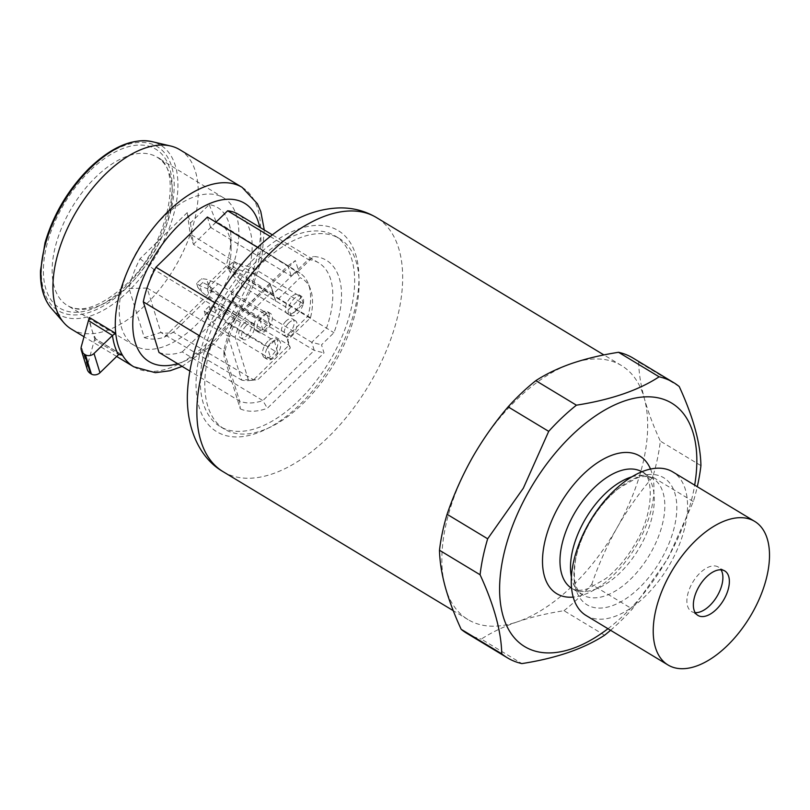 <?xml version="1.0" encoding="UTF-8"?>
<svg xmlns="http://www.w3.org/2000/svg" width="810" height="810" viewBox="0 0 810 810"><rect width="100%" height="100%" fill="white"/><g stroke="black" fill="none" stroke-linecap="round" stroke-linejoin="round"><path stroke-width="0.61" stroke-dasharray="4.05 3.04" d="M695.203 612.644A25.971 14.023 -58.9 0 1 691.467 611.51A25.971 14.023 -58.9 0 1 692.236 583.139A25.971 14.023 -58.9 0 1 718.318 567.051A25.971 14.023 -58.9 0 1 721.052 569.835M586.045 615.478A83.865 45.299 121.1 0 0 670.265 563.537A83.865 45.299 121.1 0 0 672.756 471.906M607.966 628.722A142.216 76.818 121.1 0 0 667.521 558.515A142.216 76.818 121.1 0 0 694.676 485.149M610.568 630.281A160.765 86.832 121.1 0 0 632.306 609.029L667.966 558.424L693.34 501.592A160.765 86.832 121.1 0 0 697.278 486.709M285.96 321.155A9.274 5.012 121.1 0 0 282.953 334.864A9.274 5.012 121.1 0 0 289.545 332.697A9.274 5.012 121.1 0 0 292.552 318.988A9.274 5.012 121.1 0 0 285.96 321.155M288.826 322.876A9.274 5.012 121.1 0 0 285.819 336.595A9.274 5.012 121.1 0 0 292.4 334.429A9.274 5.012 121.1 0 0 295.134 330.844A9.274 5.012 121.1 0 0 295.407 320.709A9.274 5.012 121.1 0 0 288.826 322.876M243.344 323.99A9.274 5.012 121.1 0 0 240.337 337.709A9.274 5.012 121.1 0 0 246.918 335.532A9.274 5.012 121.1 0 0 249.925 321.823A9.274 5.012 121.1 0 0 243.344 323.99M246.199 325.721A9.274 5.012 121.1 0 0 243.192 339.43A9.274 5.012 121.1 0 0 249.784 337.264A9.274 5.012 121.1 0 0 252.507 333.69A9.274 5.012 121.1 0 0 252.781 323.554A9.274 5.012 121.1 0 0 246.199 325.721M268.029 341.182A11.127 6.014 121.1 0 0 264.425 357.635A11.127 6.014 121.1 0 0 272.322 355.033A11.127 6.014 121.1 0 0 275.937 338.58A11.127 6.014 121.1 0 0 268.029 341.182M270.894 342.913A11.127 6.014 121.1 0 0 267.28 359.367A11.127 6.014 121.1 0 0 275.187 356.764A11.127 6.014 121.1 0 0 278.458 352.471A11.127 6.014 121.1 0 0 278.792 340.311A11.127 6.014 121.1 0 0 270.894 342.913M71.412 329.133A104.804 56.609 121.1 0 0 145.81 304.641A104.804 56.609 121.1 0 0 179.779 149.698M120.903 354.264L96.106 339.289A104.804 56.609 -58.9 0 1 91.743 329.346A104.804 56.609 -58.9 0 1 89.353 317.479M162.405 218.022A86.255 46.585 121.1 0 0 134.561 345.607A86.255 46.585 121.1 0 0 195.686 325.387A86.255 46.585 121.1 0 0 223.752 197.934A86.255 46.585 121.1 0 0 162.405 218.022M223.256 304.823A111.304 60.112 121.1 0 0 219.956 426.435A111.304 60.112 121.1 0 0 331.725 357.493A111.304 60.112 121.1 0 0 335.036 235.882A111.304 60.112 121.1 0 0 223.256 304.823M227.711 307.517A111.304 60.112 121.1 0 0 224.41 429.118A111.304 60.112 121.1 0 0 336.18 360.187A111.304 60.112 121.1 0 0 339.491 238.575A111.304 60.112 121.1 0 0 227.711 307.517M604.584 635.222L563.993 610.699C546.963 613.372 531.461 617.068 517.499 621.786A148.402 80.149 121.1 0 0 617.078 527.695A148.402 80.149 121.1 0 0 644.345 398.479A148.402 80.149 121.1 0 0 621.483 365.543A148.402 80.149 121.1 0 0 572.032 363.366A148.402 80.149 121.1 0 0 472.453 457.458A148.402 80.149 121.1 0 0 445.176 586.673A148.402 80.149 121.1 0 0 468.048 619.61A148.402 80.149 121.1 0 0 517.499 621.786C503.709 626.596 491.64 632.357 481.292 639.08L521.883 663.592M295.204 311.131A11.127 6.014 121.1 0 0 300.409 302.039A11.127 6.014 121.1 0 0 298.809 294.678A11.127 6.014 121.1 0 0 290.901 297.28A11.127 6.014 121.1 0 0 287.297 313.733A11.127 6.014 121.1 0 0 295.204 311.131M303.264 303.77L300.419 302.008L303.274 303.74A11.127 6.014 121.1 0 0 301.664 296.399A11.127 6.014 121.1 0 0 293.767 299.001A11.127 6.014 121.1 0 0 290.162 315.454A11.127 6.014 121.1 0 0 298.06 312.852A11.127 6.014 121.1 0 0 303.264 303.77L290.83 315.515L289.048 308.995L301.492 297.24L252.801 267.826L237.593 263.351L232.278 262.602L233.574 267.341L239.385 269.872L254.593 274.347L252.801 267.826M263.938 328.131A11.127 6.014 121.1 0 0 267.553 311.678A11.127 6.014 121.1 0 0 263.959 311.475A11.127 6.014 121.1 0 0 259.645 314.28A11.127 6.014 121.1 0 0 256.041 330.733A11.127 6.014 121.1 0 0 263.938 328.131M266.824 313.207L263.959 311.475L266.814 313.207A11.127 6.014 121.1 0 0 262.511 316.011A11.127 6.014 121.1 0 0 258.906 332.464A11.127 6.014 121.1 0 0 266.804 329.862A11.127 6.014 121.1 0 0 270.408 313.409A11.127 6.014 121.1 0 0 266.824 313.207L270.074 325.063L263.22 331.523L259.969 319.667L211.278 290.264L199.908 285.808L196.678 283.298L201.66 278.589L206.752 279.339L218.133 283.794L211.278 290.264M225.717 311.465L218.872 317.935L207.492 313.48L204.262 310.969L209.243 306.261L214.336 307.01L225.717 311.465L274.408 340.868L267.553 347.338L270.813 359.194L277.658 352.725L228.967 323.322L216.007 313.085L210.327 310.21L205.345 314.918L209.152 319.545L222.122 329.791L228.967 323.322M274.408 340.868L277.658 352.725M272.646 290.992L275.856 301.35L300.065 277.698A57.632 31.124 -58.9 0 1 310.24 288.613A57.632 31.124 -58.9 0 1 310.493 317.743L287.813 339.906L290.324 348.027L258.147 379.455A57.632 31.124 -58.9 0 1 255.079 379.951A57.632 31.124 -58.9 0 1 248.295 379.667L235.102 337.082A57.632 31.124 -58.9 0 1 240.469 322.431L272.646 290.992L269.922 283.672L234.505 318.259A61.266 33.088 121.1 0 0 227.995 336.029L241.643 380.072A61.266 33.088 121.1 0 0 249.52 380.528A61.266 33.088 121.1 0 0 253.591 379.819L288.998 345.232L286.487 337.112L307.992 316.102A61.266 33.088 121.1 0 0 308.175 283.419A61.266 33.088 121.1 0 0 299.973 273.162A61.266 33.088 121.1 0 0 296.268 271.421L273.132 294.02L269.922 283.672L190.198 234.009L193.408 244.357L273.132 294.02L275.856 301.35M266.814 313.207L259.969 319.667M303.274 303.74L301.492 297.24M240.266 408.858A85.951 46.423 121.1 0 0 267.361 408.25L324.02 352.907L321.519 344.827L333.943 332.687A85.951 46.423 121.1 0 0 313.409 256.497L298.617 270.945L295.397 260.557L238.737 315.9A85.951 46.423 121.1 0 0 223.945 356.208L240.266 408.858L239.608 401.112L223.924 350.527A79.765 43.082 -58.9 0 1 236.611 315.94L288.016 265.731L291.236 276.119L308.266 259.483A79.765 43.082 -58.9 0 1 318.725 262.875A79.765 43.082 -58.9 0 1 326.572 327.837L311.749 342.306L314.26 350.396L262.855 400.596A79.765 43.082 -58.9 0 1 239.608 401.112L189.803 371.031M211.552 291.033L209.041 282.923L225.787 266.561A74.824 40.409 121.1 0 0 230.931 236.844A74.824 40.409 121.1 0 0 209.213 204.626L190.451 222.963L187.242 212.605L140.008 258.744A74.824 40.409 121.1 0 0 129.084 288.512L144.312 337.628A74.824 40.409 121.1 0 0 164.319 337.173L211.552 291.033L209.648 296.774L288.998 345.232L290.324 348.027M190.451 222.963L193.408 244.357L216.25 222.041L296.268 271.421L300.065 277.698M209.213 204.626L216.25 222.041A62.238 33.615 -58.9 0 1 220.29 223.904A62.238 33.615 -58.9 0 1 231.113 248.083A62.238 33.615 -58.9 0 1 228.319 267.968L310.493 317.743M225.787 266.561L228.319 267.968L207.137 288.654L286.487 337.112L287.813 339.906M209.041 282.923L207.137 288.654L209.648 296.774L173.381 332.201L253.591 379.819L258.147 379.455M164.319 337.173L173.381 332.201A62.238 33.615 -58.9 0 1 160.876 332.475L241.643 380.072L248.295 379.667M144.312 337.628L160.876 332.475L147.106 288.046L227.995 336.029L235.102 337.082M129.084 288.512L147.106 288.046A62.238 33.615 -58.9 0 1 153.92 269.436L240.469 322.431M140.008 258.744L153.92 269.436L190.198 234.009L187.242 212.605M96.106 339.289A2.47 1.337 121.1 0 0 95.843 339.015A2.47 1.337 121.1 0 0 94.77 339.086L88.725 319.606M87.318 369.603A11.127 8.444 162.8 0 1 87.298 365.735L94.486 339.835L118.716 354.466M94.77 339.086L94.486 339.835M199.564 335.806L223.924 350.527L223.945 356.208M158.983 352.421A79.765 43.082 121.1 0 0 182.23 351.904L262.855 400.596L267.361 408.25M182.23 351.904L233.634 301.695L314.26 350.396L324.02 352.907M233.634 301.695L231.123 293.615L311.749 342.306L321.519 344.827M231.123 293.615L245.946 279.136L333.943 332.687M270.125 236.449L308.266 259.483L313.409 256.497M245.946 279.136A79.765 43.082 121.1 0 0 238.099 214.184M215.946 222.213L210.61 227.428L291.236 276.119L298.617 270.945M257.59 247.364L288.016 265.731L295.397 260.557M210.61 227.428L207.39 217.04M214.903 302.829L236.611 315.94L238.737 315.9M232.278 262.602L228.126 266.52L229.422 271.259L233.574 267.341M228.126 266.52L240.357 279.592L242.139 286.112L229.422 271.259M242.139 286.112L290.83 315.515M233.007 275.896L239.385 269.872M300.419 302.029L254.593 274.347M240.357 279.592L289.048 308.995M231.225 269.376L237.593 263.351M196.678 283.298L197.761 287.246L202.743 282.538L201.66 278.589M197.761 287.246L201.569 291.883L214.539 302.12L221.383 295.65L208.413 285.414L202.743 282.538M221.383 295.65L270.074 325.063M208.413 285.414L206.752 279.339M263.959 311.475L218.133 283.794M214.539 302.12L263.22 331.523M201.569 291.883L199.908 285.808M204.262 310.969L205.345 314.918M209.243 306.261L210.327 310.21M218.872 317.935L267.553 347.338M207.492 313.48L209.152 319.545M270.813 359.194L222.122 329.791M214.336 307.01L216.007 313.085M563.993 610.699A160.765 86.832 121.1 0 0 591.705 584.516L632.306 609.029M466.793 633.298A160.765 86.832 121.1 0 0 481.292 639.08M693.34 501.592L652.738 477.08A160.765 86.832 121.1 0 0 660.332 441.116L700.923 465.639M679.256 386.572L638.655 362.06A160.765 86.832 121.1 0 0 633.025 358.06M652.738 477.08C639.303 492.814 627.416 509.682 617.078 527.695C606.872 545.899 598.418 564.843 591.705 584.516M638.655 362.06C638.887 373.116 640.791 385.256 644.345 398.479C648.071 411.794 653.397 426.009 660.332 441.116M631.851 476.847A68.02 36.733 -58.9 0 1 652.83 478.386C647.392 475.845 641.652 475.916 635.627 478.609L619.103 488.157C607.723 497.087 597.77 508.933 589.245 523.695A74.196 40.075 121.1 0 0 588.759 605.728A74.196 40.075 121.1 0 0 661.537 558.819A74.196 40.075 121.1 0 0 662.003 476.806A74.196 40.075 121.1 0 0 589.224 523.706C582.218 536.21 577.621 548.461 575.465 560.429C573.227 578.38 574.047 588.445 582.501 594.823A68.02 36.733 -58.9 0 1 571.374 576.973M571.556 588.212A68.02 36.733 121.1 0 0 571.961 588.465C575.87 590.935 581.55 590.875 589.002 588.303L605.667 578.704C617.058 569.774 627.021 557.928 635.546 543.156C655.715 510.097 652.222 474.042 642.289 472.017L652.83 478.386A68.02 36.733 -58.9 0 1 650.815 552.703A68.02 36.733 -58.9 0 1 582.501 594.823L571.961 588.465A68.02 36.733 121.1 0 0 640.275 546.335A68.02 36.733 121.1 0 0 642.289 472.017A68.02 36.733 121.1 0 0 641.874 471.774M650.511 469.081A80.382 43.416 -58.9 0 1 637.389 543.885A80.382 43.416 -58.9 0 1 573.197 597.102M177.623 363.67A92.441 49.926 121.1 0 0 214.701 339.998A92.441 49.926 121.1 0 0 259.706 227.225M242.139 187.363A104.804 56.609 -58.9 0 1 208.17 342.306A104.804 56.609 -58.9 0 1 133.772 366.798M89.859 170.88A92.846 50.149 121.1 0 0 45.917 289.069A92.846 50.149 121.1 0 0 125.682 286.436A92.846 50.149 121.1 0 0 169.624 168.237A92.846 50.149 121.1 0 0 89.859 170.88M128.922 285.272A86.66 46.808 -58.9 0 1 67.514 305.583A86.66 46.808 -58.9 0 1 95.489 177.4A86.66 46.808 -58.9 0 1 157.12 157.221A86.66 46.808 -58.9 0 1 128.922 285.272M51.253 308.215A98.8 53.359 121.1 0 0 128.486 291.134A98.8 53.359 121.1 0 0 176.671 200.607A98.8 53.359 121.1 0 0 151.885 141.598M126.259 288.279A95.813 51.749 -58.9 0 1 43.942 291.003A95.813 51.749 -58.9 0 1 89.292 169.037A95.813 51.749 -58.9 0 1 171.598 166.313A95.813 51.749 -58.9 0 1 126.259 288.279M220.239 303.355A117.48 63.453 121.1 0 0 219.51 433.218A117.48 63.453 121.1 0 0 334.743 358.951A117.48 63.453 121.1 0 0 335.472 229.098A117.48 63.453 121.1 0 0 220.239 303.355M223.044 471.643A148.402 80.149 121.1 0 0 372.084 379.728A148.402 80.149 121.1 0 0 376.488 217.576M87.298 365.735L81.334 346.498M697.937 615.428L691.467 611.51M285.819 336.595L282.953 334.864M264.283 229.989L261.843 258.572L251.859 288.978L235.487 318.279L214.427 343.46L182.139 366.403M223.752 197.934L157.12 157.221C183.181 167.295 169.128 245.653 125.813 284.705C101.047 306.707 81.618 313.673 67.514 305.583L134.561 345.607M243.192 339.43L240.337 337.709M267.28 359.367L264.425 357.635M116.64 356.451L84.037 336.757M224.41 429.118L219.956 426.435M468.048 619.61L453.246 610.669M290.162 315.454L287.297 313.733M270.408 313.409L267.553 311.678M258.906 332.464L256.041 330.733M301.664 296.399L298.809 294.678M621.483 365.543L603.906 354.932M339.491 238.575L335.036 235.882M299.973 273.162L220.29 223.904M278.792 340.311L275.937 338.58M252.781 323.554L249.925 321.823M121.733 354.648L95.843 339.015M318.725 262.875L272.231 234.789M295.407 320.709L292.552 318.988M231.113 248.083L230.931 236.844M255.079 379.951L249.52 380.528M310.24 288.613L308.175 283.419M724.788 570.959L718.318 567.051"/><path stroke-width="1.21" d="M721.052 569.835A25.971 14.023 -58.9 0 1 717.549 595.431A25.971 14.023 -58.9 0 1 695.203 612.644M698.706 587.047A25.971 14.023 121.1 0 0 697.937 615.428A25.971 14.023 121.1 0 0 724.019 599.339A25.971 14.023 121.1 0 0 724.788 570.959A25.971 14.023 121.1 0 0 698.706 587.047M754.717 521.407L672.756 471.906A83.865 45.299 121.1 0 0 588.536 523.847A83.865 45.299 121.1 0 0 586.045 615.478L668.007 664.98A83.865 45.299 121.1 0 0 752.227 613.038A83.865 45.299 121.1 0 0 754.717 521.407A83.865 45.299 121.1 0 0 670.498 573.348A83.865 45.299 121.1 0 0 668.007 664.98M694.676 485.149A142.216 76.818 121.1 0 0 645.6 396.849A142.216 76.818 121.1 0 0 528.92 491.204A142.216 76.818 121.1 0 0 508.933 630.109A142.216 76.818 121.1 0 0 607.966 628.722M697.278 486.709A160.765 86.832 121.1 0 0 700.923 465.639C700.539 443.546 693.319 417.19 679.256 386.572A160.765 86.832 121.1 0 0 673.616 382.583A160.765 86.832 121.1 0 0 659.127 376.802C638.513 390.309 610.942 399.775 576.416 405.182A160.765 86.832 121.1 0 0 548.704 431.365L523.331 488.197L487.671 538.802A160.765 86.832 121.1 0 0 480.087 574.766C494.059 605.07 501.289 631.425 501.755 653.822A160.765 86.832 121.1 0 0 507.394 657.821A160.765 86.832 121.1 0 0 521.883 663.592C556.085 658.297 583.656 648.84 604.584 635.222A160.765 86.832 121.1 0 0 610.568 630.281M121.733 354.648L122.492 355.225L118.716 354.466L99.974 372.742A6.186 4.688 162.8 0 1 91.398 374.068L85.435 354.831L84.574 354.304A11.127 8.444 -17.2 0 1 81.354 350.365A11.127 8.444 -17.2 0 1 81.334 346.498L88.725 319.606A2.47 1.337 121.1 0 0 89.353 317.479L115.739 333.416A104.804 56.609 -58.9 0 1 167.741 211.856A104.804 56.609 -58.9 0 1 242.139 187.363L179.779 149.698A104.804 56.609 121.1 0 0 170.637 146.002A104.804 56.609 121.1 0 0 105.371 174.19A104.804 56.609 121.1 0 0 63.879 322.765A104.804 56.609 121.1 0 0 71.412 329.133L84.037 336.757M118.432 354.709A107.284 57.945 -58.9 0 1 112.468 335.462L94.011 353.494L99.974 372.742M91.398 374.068L90.538 373.552A11.127 8.444 162.8 0 1 87.318 369.603L81.354 350.365M85.435 354.831A6.186 4.688 -17.2 0 0 94.011 353.494M112.468 335.462L88.523 320.598M182.139 366.403L170.09 370.747L155.348 372.681L133.772 366.798A104.804 56.609 -58.9 0 1 122.492 355.225A104.804 56.609 121.1 0 1 115.739 333.416L112.752 335.229M257.59 247.364L207.39 217.04L155.986 267.249A79.765 43.082 121.1 0 0 143.299 301.836L158.983 352.421L189.803 371.031M143.299 301.836L199.564 335.806M272.231 234.789L238.099 214.184A79.765 43.082 121.1 0 0 227.64 210.792L270.125 236.449M227.64 210.792L215.946 222.213M155.986 267.249L214.903 302.829M501.755 653.822L461.163 629.309A160.765 86.832 121.1 0 0 466.793 633.298L507.394 657.821M673.616 382.583L633.025 358.06A160.765 86.832 121.1 0 0 618.526 352.289L659.127 376.802M576.416 405.182L535.825 380.659A160.765 86.832 121.1 0 0 508.113 406.853L548.704 431.365M487.671 538.802L447.079 514.289A160.765 86.832 121.1 0 0 439.486 550.243L480.087 574.766M461.163 629.309C454.228 614.203 448.902 599.997 445.176 586.673C441.632 573.46 439.729 561.32 439.486 550.243M535.825 380.659C546.153 373.947 558.222 368.175 572.032 363.366C585.995 358.658 601.496 354.962 618.526 352.289M447.079 514.289C453.782 494.616 462.237 475.673 472.453 457.458C482.78 439.455 494.667 422.587 508.113 406.853M571.374 576.973A68.02 36.733 -58.9 0 1 584.526 520.516A68.02 36.733 -58.9 0 1 631.851 476.847M641.874 471.774A68.02 36.733 121.1 0 0 573.986 514.148A68.02 36.733 121.1 0 0 571.556 588.212M573.197 597.102A80.382 43.416 -58.9 0 1 559.052 505.835A80.382 43.416 -58.9 0 1 650.511 469.081M259.706 227.225A92.441 49.926 121.1 0 0 179.03 224.937A92.441 49.926 121.1 0 0 132.759 323.413A92.441 49.926 121.1 0 0 177.623 363.67M90.366 168.176A98.8 53.359 121.1 0 0 51.253 308.215C43.659 299.204 40.075 286.679 40.5 270.641L44.975 242.909C53.389 214.356 68.182 189.439 89.353 168.166C111.719 146.863 132.556 138.014 151.885 141.598A98.8 53.359 121.1 0 0 90.366 168.176M122.492 355.225L120.903 354.264M227.448 309.491A148.402 80.149 121.1 0 0 223.044 471.643C199.868 458.389 185.986 428.379 187.444 393.083C188.882 362.799 198.278 332.282 215.632 301.543C235.72 266.601 260.628 240.307 290.375 222.639C306.403 213.344 322.785 208.433 339.501 207.917C352.806 207.674 365.138 210.894 376.488 217.576A148.402 80.149 121.1 0 0 227.448 309.491M84.574 354.304L90.538 373.552M51.253 308.215L63.879 322.765M133.772 366.798L116.64 356.451M453.246 610.669L223.044 471.643M603.906 354.932L376.488 217.576M151.885 141.598L170.637 146.002M264.283 229.989L260.79 211.562L257.418 203.776L242.139 187.363"/></g></svg>
